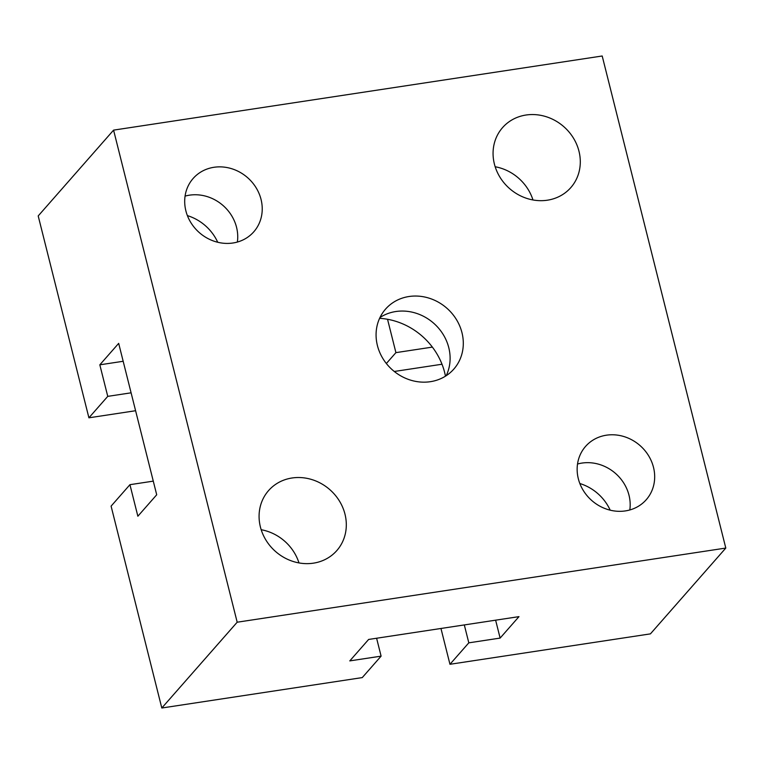 <?xml version="1.0" encoding="UTF-8"?>
<svg xmlns="http://www.w3.org/2000/svg" width="764" height="764" viewBox="0 0 764 764"><rect width="100%" height="100%" fill="white"/><g stroke="black" fill="none" stroke-linecap="round" stroke-linejoin="round"><path stroke-width="1.15" d="M445.46 376.174A67.308 60.948 41.3 0 0 444.648 372.498A67.308 60.948 41.3 0 0 379.603 318.321M377.406 345.519A45.429 41.141 -138.7 0 1 385.553 309.114A45.429 41.141 -138.7 0 1 428.871 298.094A45.429 41.141 -138.7 0 1 461.972 332.684A45.429 41.141 -138.7 0 1 453.826 369.088A45.429 41.141 -138.7 0 1 410.507 380.109A45.429 41.141 -138.7 0 1 377.406 345.519M379.985 317.518A45.429 41.141 -138.7 0 1 448.783 347.696A45.429 41.141 -138.7 0 1 446.205 375.697M344.984 514.162A45.429 41.141 -138.7 0 1 336.828 550.567A45.429 41.141 -138.7 0 1 293.51 561.588A45.429 41.141 -138.7 0 1 260.409 526.998A45.429 41.141 -138.7 0 1 268.565 490.593A45.429 41.141 -138.7 0 1 311.874 479.572A45.429 41.141 -138.7 0 1 344.984 514.162M577.527 464.025A40.387 36.567 -138.7 0 1 629.001 495.234A40.387 36.567 -138.7 0 1 629.803 509.96M653.497 467.348A40.387 36.567 -138.7 0 1 646.258 499.704A40.387 36.567 -138.7 0 1 607.752 509.502A40.387 36.567 -138.7 0 1 578.329 478.751A40.387 36.567 -138.7 0 1 585.577 446.396A40.387 36.567 -138.7 0 1 624.073 436.597A40.387 36.567 -138.7 0 1 653.497 467.348M578.969 151.205A45.429 41.141 -138.7 0 1 570.813 187.6A45.429 41.141 -138.7 0 1 527.494 198.621A45.429 41.141 -138.7 0 1 494.394 164.031A45.429 41.141 -138.7 0 1 502.55 127.636A45.429 41.141 -138.7 0 1 545.868 116.605A45.429 41.141 -138.7 0 1 578.969 151.205M185.069 196.119A40.387 36.567 -138.7 0 1 236.553 227.328A40.387 36.567 -138.7 0 1 237.356 242.054M261.049 199.442A40.387 36.567 -138.7 0 1 253.801 231.798A40.387 36.567 -138.7 0 1 215.305 241.596A40.387 36.567 -138.7 0 1 185.881 210.854A40.387 36.567 -138.7 0 1 193.12 178.489A40.387 36.567 -138.7 0 1 231.626 168.691A40.387 36.567 -138.7 0 1 261.049 199.442M187.39 215.61A45.429 41.141 -138.7 0 1 217.73 242.264M495.177 166.753A45.429 41.141 -138.7 0 1 532.966 199.958M386.355 363.511L395.914 352.634L387.539 319.276M441.993 364.237L394.281 371.476M432.367 347.104L395.914 352.634M135.591 410.726L88.91 417.812L107.753 396.363L131.093 392.82M123.176 361.276L99.826 364.82L118.678 343.37L156.706 494.776L137.864 516.225L129.937 484.682L111.095 506.131L161.806 708.008L237.184 622.211L113.578 130.128L38.2 215.935L88.91 417.812M107.753 396.363L99.826 364.82M237.184 622.211L725.8 548.065L602.194 55.992L113.578 130.128M579.838 483.517A45.429 41.141 -138.7 0 1 610.188 510.171M261.183 529.719A45.429 41.141 -138.7 0 1 298.982 562.925M153.278 481.139L129.937 484.682M376.604 638.236L381.102 656.142L362.26 677.592L161.806 708.008M495.626 620.177L500.124 638.083L518.976 616.634L368.63 639.449L349.788 660.898L381.102 656.142M464.311 624.923L468.809 642.839L500.124 638.083M725.8 548.065L650.422 633.872L449.958 664.288L468.809 642.839M440.962 628.466L449.958 664.288"/></g></svg>
